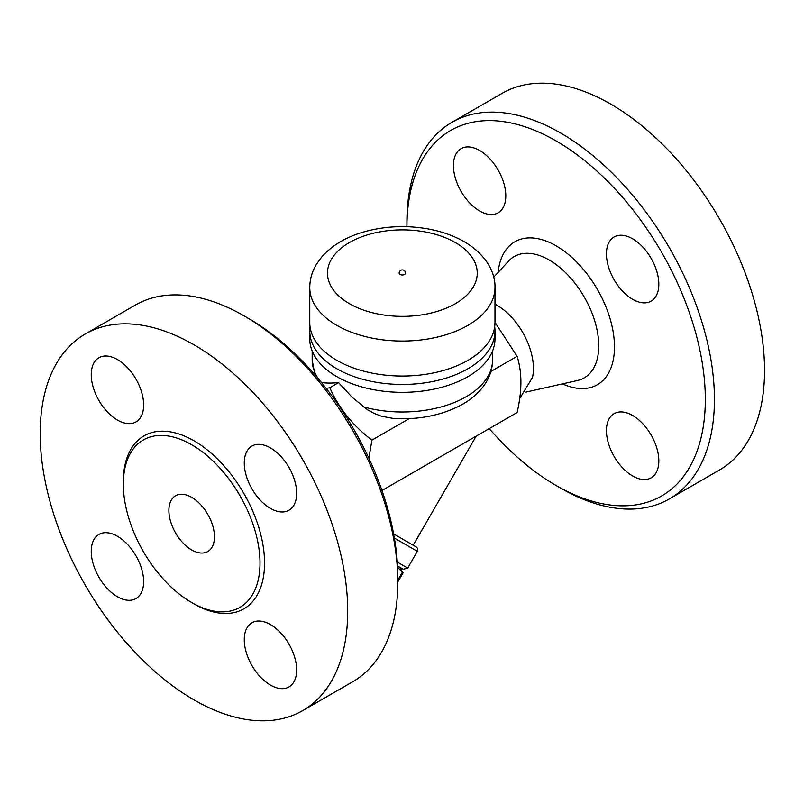 <?xml version="1.0" encoding="UTF-8"?>
<svg xmlns="http://www.w3.org/2000/svg" width="804" height="804" viewBox="0 0 804 804"><rect width="100%" height="100%" fill="white"/><g stroke="black" fill="none" stroke-linecap="round" stroke-linejoin="round"><path stroke-width="1.21" d="M451.959 122.298A217.442 125.535 -120 0 0 406.924 221.834L406.924 226.698A211 121.816 60 0 1 556.127 140.951A211 121.816 60 0 1 705.319 399.367A211 121.816 60 0 1 556.117 485.505L560.679 488.139A217.442 125.535 -120 0 0 669.41 498.902A217.442 125.535 -120 0 0 702.726 324.665A217.442 125.535 -120 0 0 560.679 133.062A217.442 125.535 -120 0 0 451.959 122.298L502.068 93.364A217.442 125.535 60 0 1 610.789 104.128A217.442 125.535 60 0 1 752.835 295.731A217.442 125.535 60 0 1 719.52 469.968L669.4 498.912M556.117 485.505A211 121.816 60 0 1 489.234 428.602M453.426 165.594A37.044 21.386 60 0 1 461.094 148.639A37.044 21.386 60 0 1 489.636 158.559A37.044 21.386 60 0 1 505.806 195.844A37.044 21.386 60 0 1 498.138 212.799A37.044 21.386 60 0 1 469.596 202.879A37.044 21.386 60 0 1 453.426 165.594M658.828 460.863A37.044 21.386 60 0 1 651.15 477.827A37.044 21.386 60 0 1 622.608 467.898A37.044 21.386 60 0 1 606.437 430.622A37.044 21.386 60 0 1 614.105 413.658A37.044 21.386 60 0 1 642.657 423.587A37.044 21.386 60 0 1 658.828 460.863M632.627 238.818A37.044 21.386 60 0 1 656.828 271.461A37.044 21.386 60 0 1 651.15 301.138A37.044 21.386 60 0 1 632.627 299.309A37.044 21.386 60 0 1 608.427 266.667A37.044 21.386 60 0 1 614.105 236.979A37.044 21.386 60 0 1 632.627 238.818M494.983 304.193A51.536 29.758 60 0 1 496.993 305.289A51.536 29.758 60 0 1 532.449 377.568L519.605 398.754M381.98 490.52L517.093 412.522C522.158 390.865 522.158 372.131 517.093 356.333L494.983 322.324M394.362 538.057L417.346 551.333L407.688 568.076L397.287 562.066M397.518 565.926L403.286 569.252L397.518 565.926M399.799 567.242L403.055 572.88L397.588 567.272M402.261 572.418L397.819 580.116M403.055 572.88L397.819 581.945L403.055 572.88M416.15 546.921L393.618 533.916L416.623 547.243L417.467 548.338L417.346 551.333M476.189 436.13L413.206 545.223M326.233 388.453L329.791 387.719C338.765 408.12 352.815 425.597 371.93 440.14L368.865 458.22M397.819 582.166L397.819 576.91A211 121.816 -120 0 0 248.617 318.495L244.064 315.861A217.442 125.535 60 0 1 397.819 582.166A217.442 125.535 60 0 1 352.785 681.702L302.666 710.635A217.442 125.535 60 0 1 85.234 585.101A217.442 125.535 60 0 1 85.234 334.022A217.442 125.535 60 0 1 193.955 344.795A217.442 125.535 60 0 1 336.002 536.399A217.442 125.535 60 0 1 302.666 710.635M85.234 334.022L135.343 305.088A217.442 125.535 60 0 1 244.064 315.861L248.617 318.495M270.456 508.409A37.044 21.386 60 0 1 246.255 475.767A37.044 21.386 60 0 1 251.933 446.079A37.044 21.386 60 0 1 270.456 447.908A37.044 21.386 60 0 1 294.656 480.551A37.044 21.386 60 0 1 288.978 510.238A37.044 21.386 60 0 1 270.456 508.409M244.265 639.723A37.044 21.386 60 0 1 251.933 622.758A37.044 21.386 60 0 1 280.485 632.688A37.044 21.386 60 0 1 296.656 669.963A37.044 21.386 60 0 1 288.978 686.928A37.044 21.386 60 0 1 260.436 676.998A37.044 21.386 60 0 1 244.265 639.723M117.444 536.258A37.044 21.386 60 0 1 141.645 568.9A37.044 21.386 60 0 1 135.966 598.578A37.044 21.386 60 0 1 117.444 596.749A37.044 21.386 60 0 1 93.244 564.106A37.044 21.386 60 0 1 98.922 534.419A37.044 21.386 60 0 1 117.444 536.258M143.645 404.945A37.044 21.386 60 0 1 135.966 421.899A37.044 21.386 60 0 1 107.424 411.97A37.044 21.386 60 0 1 91.254 374.694A37.044 21.386 60 0 1 98.922 357.73A37.044 21.386 60 0 1 127.474 367.659A37.044 21.386 60 0 1 143.645 404.945M191.674 444.743A96.641 55.798 60 0 1 254.808 529.896A96.641 55.798 60 0 1 239.994 607.332A96.641 55.798 60 0 1 143.353 551.544A96.641 55.798 60 0 1 143.353 439.949A96.641 55.798 60 0 1 191.674 444.743M191.674 549.946A32.21 18.603 60 0 1 170.629 521.565A32.21 18.603 60 0 1 175.563 495.746A32.21 18.603 60 0 1 207.784 514.349A32.21 18.603 60 0 1 207.784 551.544A32.21 18.603 60 0 1 191.674 549.946M492.571 351.006L492.571 359.921C492.5 367.75 490.42 375.086 486.34 381.95C480.631 391.287 472.36 398.915 461.526 404.834C441.858 415.296 419.296 419.869 393.849 418.542L381.458 416.241L374.141 413.407L367.448 409.738L352.021 397.186L338.595 382.634L329.791 387.719M338.595 382.634C331.6 383.257 325.901 383.217 321.499 382.513M490.922 371.438L517.093 356.333M494.691 326.776A92.611 53.466 180 0 1 494.983 330.987L494.983 338.876A92.611 53.466 180 0 1 402.372 392.342A92.611 53.466 180 0 1 309.761 338.876L309.761 330.987A92.611 53.466 180 0 1 310.042 326.776M494.983 330.987A92.611 53.466 180 0 1 402.372 384.453A92.611 53.466 180 0 1 309.761 330.987M494.983 322.565A92.611 53.466 180 0 1 402.372 376.041A92.611 53.466 180 0 1 309.761 322.565L309.761 287.591A92.611 53.466 180 0 0 402.372 341.057A92.611 53.466 180 0 0 494.983 287.591L494.983 322.565M405.588 273.119A3.226 1.859 180 0 1 403.608 274.837A3.226 1.859 180 0 1 400.09 274.435A3.226 1.859 180 0 1 399.146 273.119A3.226 3.226 0 0 1 402.372 269.903A3.226 3.226 0 0 1 405.588 273.119M371.93 440.14L409.176 418.643M562.448 383.88A82.541 47.657 -120 0 0 614.397 343.218A82.541 47.657 -120 0 0 556.127 245.843A82.541 47.657 -120 0 0 498.108 272.435M493.706 277.199L508.56 261.099A70.038 40.431 60 0 1 549.222 260.034A70.038 40.431 60 0 1 596.478 327.399A70.038 40.431 60 0 1 577.493 380.493L525.896 392.111M192.799 603.191A99.857 57.657 -120 0 0 264.556 563.755A99.857 57.657 -120 0 0 193.955 440.793A99.857 57.657 -120 0 0 123.354 482.892M317.942 378.242A90.199 52.079 180 0 1 312.173 359.921L312.173 351.006M492.571 359.921A90.199 52.079 180 0 1 466.149 396.744A90.199 52.079 180 0 1 363.358 406.864M455.325 242.547A74.893 43.245 180 0 1 421.758 314.887A74.893 43.245 180 0 1 330.032 261.933A74.893 43.245 180 0 1 455.325 242.547M403.286 569.252L407.688 568.076M314.907 374.694L312.173 359.921M494.983 287.591C495.535 272.576 485.958 254.355 464.189 241.672C453.697 235.683 441.798 231.462 428.482 228.999C407.256 225.21 386.443 225.974 366.051 231.311C347.298 236.306 332.524 244.848 321.731 256.958L316.384 264.355C312.042 271.561 309.831 279.31 309.761 287.591"/></g></svg>
